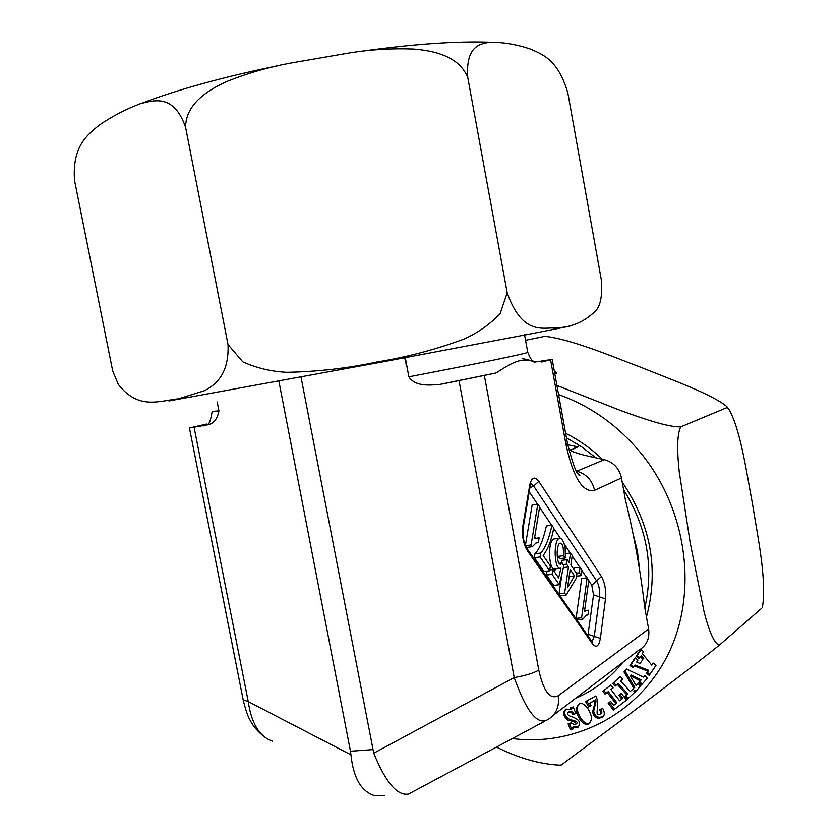 <?xml version="1.0" encoding="UTF-8"?>
<svg xmlns="http://www.w3.org/2000/svg" width="838" height="838" viewBox="0 0 838 838"><rect width="100%" height="100%" fill="white"/><g stroke="black" fill="none" stroke-linecap="round" stroke-linejoin="round"><path stroke-width="1.26" d="M602.669 708.257C605.12 713.044 604.774 716.123 601.621 717.485C597.023 719.13 594.058 717.485 592.717 712.562C592.529 709.618 596.268 701.364 594.351 700.683L589.753 703.208L591.167 705.586L588.632 706.979L585.626 701.595L595.724 696.022C601.045 705.303 593.241 716.375 600.071 714.552L600.898 712.908L599.673 709.681L602.669 708.257M591.649 719.392L589.313 723.414C584.107 728.107 575.999 715.725 576.115 708.487L578.587 704.423C583.541 700.044 591.618 711.85 591.649 719.392M647.701 671.123L634.104 665.843L632.868 667.687L629.977 665.508L635.068 657.893L637.98 660.061L636.65 662.051L640.096 663.528L642.798 659.496L640.4 656.447L639.006 658.532L636.094 656.353L640.703 649.46L643.626 651.639L642.327 653.567L651.734 665.131L653.137 663.068L656.06 665.257L649.209 675.397L646.297 673.207L647.701 671.123L648.696 670.316L647.282 672.401L649.911 674.37M565.619 433.277C578.943 439.971 591.199 448.623 602.375 459.245M622.225 482.133C650.979 524.829 659.056 569.777 646.465 616.988M623.032 662.198C609.959 678.33 594.163 690.365 575.633 698.295M570.982 722.922L574.962 724.849C577.508 723.184 575.224 721.644 568.101 720.24C563.021 716.186 562.288 712.478 565.901 709.095L571.003 709.514L570.343 707.859L573.244 706.937L575.863 713.588L572.962 714.51L571.223 712.174L568.614 711.933C566.792 713.997 567.745 715.558 571.485 716.605C579.739 719.475 581.708 723.173 577.424 727.677L572.679 727.237L573.318 728.851L570.437 729.741L568.101 723.823L570.982 722.922M632.281 689.569L633.779 688.166L624.017 671.929L626.52 669.028L643.395 677.125L644.851 675.449L647.544 677.932L641.321 685.065L638.64 682.582L640.211 680.781L630.239 675.795L636.115 685.484L637.655 683.714L640.337 686.186L634.974 692.335L633.905 691.35L634.743 692.261L627.191 699.342L624.729 696.65L626.772 694.733L617.166 684.227L615.134 686.144L612.693 683.473L620.193 676.36L622.655 679.042L620.633 680.959L630.249 691.476L632.281 689.569M605.046 694.115L602.836 691.256L610.881 685.023L613.102 687.883L610.944 689.559L619.649 700.788L621.827 699.122L618.758 695.163L621.23 693.256L626.541 700.086L613.458 710.111L608.179 703.302L610.619 701.427L613.678 705.376L615.899 703.669L607.204 692.45L605.046 694.115L608.252 691.622L616.936 702.82L615.899 703.669M762.297 607.183L762.58 606.419C766.613 578.335 757.741 537.095 752.524 504.109C746.302 471.239 740.52 429.014 728.599 408.808L726.672 407.718L726.661 406.409C711.808 394.101 670.798 379.415 640.902 367.327C610.598 355.899 571.726 339.38 544.972 336.31L525.552 340.28M556.924 385.459L619.502 410.075C639.729 417.492 667.75 427.422 680.77 426.877C676.591 434.901 677.314 453.829 679.22 471.689L690.24 543.014L704.14 612.086C708.236 628.102 713.62 643.647 719.381 645.103C694.555 665.121 656.489 693.717 629.631 714.123L561.25 764.989L559.26 765.136C539.201 764.015 518.261 757.981 496.421 747.035M644.831 607.896C654.08 566.729 646.999 527.343 623.587 489.759M595.86 457.799L581.656 446.853L566.446 437.834M719.381 645.103L761.721 608.241M680.77 426.877L726.672 407.718M522.084 358.454L536.257 361.838M554.075 369.788L556.474 373.109L554.798 373.779M634.104 665.843L635.12 665.047L648.696 670.316M629.977 665.508L630.993 664.723L633.559 666.65M635.393 658.134L630.993 664.723M640.096 663.528L642.798 659.496M640.4 656.447L641.395 655.672L643.804 658.71M636.094 656.353L637.1 655.578L639.687 657.516M641.028 649.701L637.1 655.578M651.734 665.131L653.431 663.287M646.297 673.207L647.282 672.401M572.962 714.51L575.685 713.138M569.316 711.389L571.966 711.137L574.051 713.662M572.679 727.237L573.768 726.357L578.44 726.839M570.437 729.741L573.129 728.369M569.39 723.424L571.526 728.871M565.88 709.116C563.524 713.337 564.948 716.857 570.133 719.674C576.659 720.973 578.629 722.408 576.052 723.98L575.381 724.524M571.003 709.514L572.092 708.676L571.61 707.461M578.482 704.475L577.193 707.639C577.078 714.866 585.175 727.227 590.381 722.545L590.465 722.492M635.822 691.36L634.921 690.512L633.905 691.35M632.418 689.726L633.779 688.166M624.017 671.929L625.043 671.133L634.785 687.349M626.761 669.143L625.043 671.133M643.395 677.125L645.019 675.606M638.64 682.582L639.645 681.765L642.159 684.101M640.211 680.781L639.645 681.765M630.239 675.795L631.255 674.988L641.217 679.964M636.115 685.484L637.823 683.86M630.249 691.476L632.344 689.632M616.098 685.243L613.73 682.656L620.277 676.455M628.154 698.442L625.756 695.812L627.788 693.906L618.203 683.41L617.166 684.227M612.693 683.473L613.73 682.656M624.729 696.65L625.756 695.812M626.772 694.733L627.788 693.906M588.632 706.979L591.052 705.387M586.81 700.935L589.701 706.13M600.877 709.105L601.946 712.059L600.532 714.175M594.351 700.683L595.409 699.845C597.326 700.526 593.587 708.759 593.775 711.703C595.116 716.626 598.081 718.26 602.669 716.626L602.951 716.448M589.753 703.208L595.409 699.845M610.944 689.559L613.102 687.872M621.827 699.122L622.854 698.284L619.806 694.356M613.458 710.111L626.51 700.055M609.247 702.485L614.495 709.252M607.204 692.45L608.252 691.622M603.894 690.439L606.104 693.288M185.586 127.261C173.676 93.301 153.689 100.508 140.449 103.661C125.543 109.296 111.737 116.503 99.052 125.281C87.623 134.761 72.089 145.959 74.509 180.317L112.68 370.888L118.326 384.443C138.343 409.939 158.455 401.035 178.536 398.783L204.744 390.613C215.712 384.684 229.224 373.999 228.03 344.575L242.811 361.869C256.973 368.207 271.753 371.695 287.151 372.313C317.623 371.737 347.55 368.301 376.932 362.006C406.692 357.198 435.603 349.582 463.676 339.17C477.409 333.115 489.539 324.662 500.087 313.789L507.2 292.808C522.221 335.336 542.731 327.585 556.442 327.836C571.694 327.417 584.893 321.635 596.017 310.489C600.647 305.262 602.438 295.154 601.38 280.164L567.839 92.945C557.93 59.184 542.291 54.334 530.182 48.971C517.339 44.592 504.172 42.319 490.701 42.172C480.666 43.597 465.436 45.325 467.793 77.693C459.318 56.136 433.801 50.636 413.48 49.033C391.954 48.216 370.637 49.505 349.53 52.899L290.744 63.06C269.092 67.03 248.017 73.084 227.538 81.202C208.578 89.635 185.732 103.629 185.586 127.261L228.03 344.575M507.2 292.808L467.793 77.693M554.599 572.103L555.374 568.813C548.461 571.935 547.424 540.95 553.803 538.991L554.557 538.897M565.357 557.961L563.471 555.709C563.785 547.413 562.644 543.223 560.046 543.129C555.835 544.417 556.338 566.226 561.072 564.1L562.246 562.927L563.796 565.943L559.302 584.735L552.106 574.355L552.839 569.547L558.611 577.906L560.968 568.143C554.096 571.265 553.038 540.227 559.365 538.279C561.973 538.174 563.911 541.369 565.168 547.853L565.357 557.961L559.805 558.632L557.909 556.39L557.605 548.167M559.302 584.735L553.677 585.374L546.449 575.015L547.057 571.107M588.004 614.924L586.464 615.155L582.693 619.345L577.173 619.921L576.083 618.36L581.719 578.45L587.155 577.822L588.8 580.273L584.526 611.269L588.653 610.19L588.004 614.924L586.789 615.061M543.967 571.474L534.34 557.679L534.969 553.761C539.473 549.162 543.265 539.902 546.366 525.971L551.959 525.237L553.782 527.961C551.614 539.756 548.073 548.942 543.16 555.521L550.377 565.975L549.623 570.804L543.967 571.474M574.302 570.123L574.617 567.923L580.095 567.274L581.991 570.112L581.216 575.612L576.523 576.156M564.068 560.067L564.362 558.077M566.059 595.158L564.634 593.105L568.478 566.959L566.593 564.163L567.253 559.679L569.138 562.476L570.542 552.996L572.239 555.531L570.856 565.011L576.848 573.894L576.209 578.367L566.059 595.158L560.465 595.776L559.04 593.733L562.183 572.668M561.303 563.042L561.711 560.35L567.253 559.679M532.319 546.711L531.114 544.972L537.818 504.099L539.641 506.822L534.466 538.52L539.138 537.839L538.352 542.699L536.058 542.94L532.319 546.711L526.578 547.434L525.604 546.03M525.395 545.548L532.161 504.885L537.818 504.099M203.864 425.872C201.235 425.914 202.147 425.306 206.598 424.049L189.451 427.998L207.761 424.824C213.68 423.63 217.409 418.99 218.938 410.892L217.178 401.915M577.539 444.15L578.587 446.067L578.126 446.905L570.186 450.383C574.805 452.656 581.593 454.741 590.539 456.626L604.334 459.674C613.521 462.22 619.23 468.316 621.471 477.964L625.42 499.919C634.041 534.916 640.473 570.699 644.715 607.267L648.622 628.992C649.848 638.629 646.548 645.721 638.713 650.257L553.132 715.432M541.746 362.016L552.19 359.418L534.539 362.131C532.675 362.047 530.402 358.779 527.762 352.337C527.448 353.353 478.875 363.441 408.86 376.828C415.145 386.8 429.863 385.25 440.023 384.391L496.002 372.962C508.97 364.97 520.943 355.846 534.791 362.173L534.822 362.173M405.278 357.48L408.86 376.828M407.079 367.327L404.618 357.606M300.999 376.974L373.738 753.205L514.218 677.596L459.067 380.892M278.855 381.081L350.473 751.236L372.721 749.612M384.223 795.482L373.8 795.367C360.937 790.967 353.322 777.465 350.954 754.849L350.473 751.236M573.077 448.801L577.591 446.79L567.703 444.727M621.471 477.964L594.582 490.335C592.236 480.268 586.296 473.899 576.785 471.218L604.334 459.674M567.483 443.522L565.964 444.465L550.587 359.89M538.782 670.075C533.963 673.029 525.772 675.543 514.218 677.596C526.191 711.064 537.189 725.184 547.224 719.936C556.003 714.898 559.658 706.843 558.192 695.76C550 699.845 543.527 691.287 538.782 670.075L484.406 375.812M544.553 721.361L408.567 794.036C397.338 796.11 385.721 782.493 373.738 753.205M272.319 741.138C259.413 736.56 251.39 723.372 248.237 701.574L243.167 699.866M578.126 446.905L578.587 446.067M549.623 570.804L540.039 556.977L534.34 557.679M540.039 556.977L540.667 553.049L534.969 553.761M540.667 553.049C545.129 548.45 548.9 539.18 551.959 525.237M581.216 575.612L579.309 572.783L576.335 573.129M579.309 572.783L580.095 567.274M582.693 619.345L581.614 617.774L576.083 618.36M581.614 617.774L587.155 577.822M574.543 575.905L570.196 569.494L567.546 587.606L574.543 575.905L569.17 576.534M570.542 552.996L565.608 553.593M564.634 593.105L559.04 593.733M568.478 566.959L563.408 567.567M566.593 564.163L563.094 564.582M563.471 555.709L557.909 556.39M562.246 562.927L559.26 563.293M552.106 574.355L546.449 575.015M552.839 569.547L549.759 569.913M559.91 568.258L555.426 568.793M531.114 544.972L525.447 545.685M538.352 542.699L535.88 543.014M558.579 394.562C591.167 406.158 619.052 426.228 642.222 454.762C687.411 511.211 697.865 593.178 668.525 653.462C639.195 713.861 575.151 746.668 512.322 738.561M577.193 707.639L576.115 708.487M600.898 712.908L601.946 712.059M168.93 400.952L385.176 361.44L532.025 333.618L569.903 326.139L553.237 328.873M530.925 483.694L533.638 486.019L596.614 580.881L591.785 585.238L593.534 594.833L587.888 635.749M591.785 585.238L588.737 580.682M586.851 577.853L581.939 570.521M579.781 567.305L572.176 555.95M570.228 553.028L564.383 544.302M560.308 538.216L553.719 528.369M551.645 525.279L539.567 507.241M537.493 504.141L529.228 491.801M594.582 490.335C582.745 492.954 573.202 477.66 565.964 444.465M648.622 628.992L558.192 695.76M538.834 481.4L601.443 576.523C604.868 582.693 606.22 590.151 605.497 598.887L600.364 638.367C598.898 646.402 596.279 648.235 592.487 643.856L527.374 550.734C523.279 543.757 521.76 535.524 522.828 526.034L529.731 485.139C531.585 477.272 534.623 476.026 538.834 481.4L533.638 486.019L529.878 487.988M194.123 427.443L248.237 701.574L350.954 754.849M530.025 483.694L530.601 483.641M529.731 485.139L530.108 486.627L530.967 483.578L530.004 483.767M530.108 486.627L523.216 527.5L522.828 526.034M526.735 548.178L527.374 550.734M591.775 641.321L592.487 643.856M588.192 634.303L594.278 636.335L592.037 641.667M601.443 576.523L596.614 580.881C599.086 585.28 600.05 590.612 599.516 596.855L593.534 594.833M605.497 598.887L599.516 596.855L594.278 636.335L600.364 638.367M405.822 364.027L406.482 363.901M494.755 373.319L441.72 384.097M527.731 352.211L524.536 334.729M218.938 410.892L212.119 411.406M639.645 569.976L637.383 551.079L632.721 532.455M573.328 451.881L570.301 449.87M726.661 406.409L728.61 408.808M568.614 711.933L569.714 711.085M577.424 727.677L578.398 726.892M589.313 723.414L590.381 722.545M601.621 717.485L602.669 716.626M141.674 103.284C178.138 89.383 224.291 76.719 280.122 65.28M360.131 51.464C412.055 44.121 455.453 41.031 490.324 42.204M523.216 527.5C522.388 535.817 523.677 542.877 527.081 548.681L592.215 641.981M552.19 359.418L567.494 443.606C573.119 465.446 577.267 475.974 579.917 475.209L577.372 472.726M189.451 428.04L243.167 699.856M243.23 700.201C245.733 710.362 248.142 717.223 250.447 720.785C252.929 725.949 257.58 731.333 264.389 736.937M584.631 610.493L586.003 610.347M555.374 568.813L560.968 568.143M553.803 538.991L559.365 538.279M534.55 538.027L535.587 537.891M440.023 384.391L495.949 372.983M212.15 411.584C210.715 420.278 209.144 424.531 207.415 424.321L207.761 424.824"/></g></svg>
